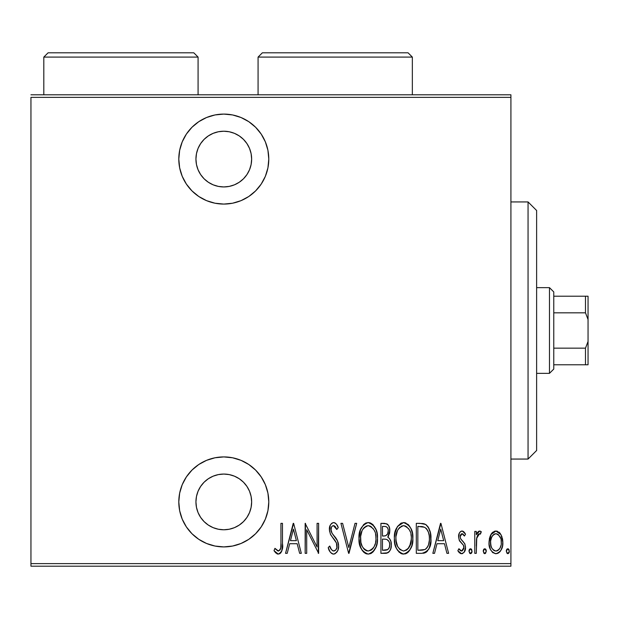 <?xml version="1.0" encoding="UTF-8"?>
<svg xmlns="http://www.w3.org/2000/svg" width="619" height="619" viewBox="0 0 619 619"><rect width="100%" height="100%" fill="white"/><g stroke="black" fill="none" stroke-linecap="round" stroke-linejoin="round"><path stroke-width="0.93" d="M223.792 114.089A44.994 44.994 0 0 1 268.785 159.083A44.994 44.994 0 0 1 223.792 204.077L232.574 203.218L241.015 200.657L248.792 196.494L255.608 190.9L261.203 184.083L265.365 176.299L267.926 167.865L268.785 159.083L267.926 150.301L265.365 141.867L261.203 134.083L255.608 127.266L248.792 121.672L241.015 117.509L232.574 114.948L223.792 114.089L215.017 114.948L206.576 117.509L198.792 121.672L191.975 127.266L186.381 134.083L182.218 141.867L179.657 150.301L178.798 159.083L179.657 167.865L182.218 176.299L186.381 184.083L191.975 190.9L198.792 196.494L206.576 200.657L215.017 203.218L223.792 204.077A44.994 44.994 0 0 1 178.798 159.083A44.994 44.994 0 0 1 223.792 114.089M223.792 456.915A44.994 44.994 0 0 1 268.785 501.916A44.994 44.994 0 0 1 223.792 546.91L232.574 546.043L241.015 543.482L248.792 539.327L255.608 533.733L261.203 526.916L265.365 519.132L267.926 510.69L268.785 501.916L267.926 493.134L265.365 484.692L261.203 476.916L255.608 470.1L248.792 464.498L241.015 460.343L232.574 457.781L223.792 456.915L215.017 457.781L206.576 460.343L198.792 464.498L191.975 470.1L186.381 476.916L182.218 484.692L179.657 493.134L178.798 501.916L179.657 510.69L182.218 519.132L186.381 526.916L191.975 533.733L198.792 539.327L206.576 543.482L215.017 546.043L223.792 546.91A44.994 44.994 0 0 1 178.798 501.916A44.994 44.994 0 0 1 223.792 456.915M218.36 474.595L223.792 474.061A27.855 27.855 0 0 1 251.647 501.916A27.855 27.855 0 0 1 223.792 529.771A27.855 27.855 0 0 1 195.937 501.916A27.855 27.855 0 0 1 223.792 474.061L229.223 474.595L234.454 476.181L239.267 478.75L243.491 482.216L246.95 486.441L249.527 491.254L251.113 496.477L251.647 501.916L251.113 507.348L249.527 512.571L246.95 517.391L243.491 521.608L239.267 525.074L234.454 527.651L229.223 529.237L223.792 529.771L218.36 529.237L213.129 527.651L208.317 525.074L204.092 521.608L200.633 517.391L198.057 512.571L196.471 507.348L195.937 501.916L196.471 496.477L198.057 491.254L200.633 486.441L204.092 482.216L208.317 478.75L213.129 476.181L218.36 474.595L223.792 474.061L229.223 474.595M223.792 131.228A27.855 27.855 0 0 1 251.647 159.083A27.855 27.855 0 0 1 223.792 186.938A27.855 27.855 0 0 1 195.937 159.083A27.855 27.855 0 0 1 223.792 131.228L229.223 131.762L234.454 133.348L239.267 135.925L243.491 139.383L246.95 143.608L249.527 148.421L251.113 153.651L251.647 159.083L251.113 164.515L249.527 169.745L246.95 174.558L243.491 178.783L239.267 182.241L234.454 184.818L229.223 186.404L223.792 186.938L218.36 186.404L213.129 184.818L208.317 182.241L204.092 178.783L200.633 174.558L198.057 169.745L196.471 164.515L195.937 159.083L196.471 153.651L198.057 148.421L200.633 143.608L204.092 139.383L208.317 135.925L213.129 133.348L218.36 131.762L223.792 131.228M510.915 563.623L30.95 563.623L30.95 97.376L510.915 97.376L510.915 563.623L510.915 94.8L30.95 94.8L510.915 94.8L510.915 97.376L30.95 97.376L30.95 563.623L510.915 563.623L510.915 566.192L510.915 563.623M490.828 534.661L489.412 538.429L489.072 544.256L490.488 549.502L492.592 552.45L495.463 553.696L498.512 552.991L500.833 550.461L502.489 546.059L502.814 541.424L501.847 536.48L500.098 533.276L496.74 531.094L494.302 531.311L491.246 533.957L488.995 542.437C488.67 548.202 490.975 551.962 495.92 553.726C500.856 551.955 503.162 548.194 502.837 542.437L501.003 534.646L495.92 531.032L490.828 534.661M476.297 553.34L474.765 553.34L476.297 553.34L476.762 537.725L478.232 534.383L479.508 533.725L480.421 534.112L481.303 531.783L479.996 531.056L478.526 531.419L476.297 534.646L476.297 531.419L474.765 531.419L474.765 553.34L474.765 531.419L474.765 553.34L476.297 553.34L476.622 538.445L479.508 533.725L480.421 534.112L481.303 531.783L479.779 531.032L476.297 534.646L476.297 531.419L474.765 531.419L476.297 531.419M462.045 531.032L460.366 531.69L459.306 533.183L458.64 537.648L459.654 541.006L463.546 545.409L463.863 548.666L462.176 550.933L460.706 550.794L458.896 548.72L457.843 550.755L459.337 552.782L461.635 553.726L464.18 552.241L465.534 547.389L464.691 543.559L460.977 539.304L460.265 537.694L460.25 535.729L461.132 534.073L462.826 533.996L464.451 536.031L465.534 534.151L464.134 532.154L462.045 531.032C459.546 531.938 458.4 533.857 458.609 536.781L459.213 540.163L463.546 545.409L463.995 547.506L461.596 551.034L458.896 548.72L457.843 550.755L461.635 553.726C464.428 552.736 465.72 550.624 465.534 547.389L464.908 544L460.598 538.662L460.149 536.673L461.998 533.725L464.451 536.031L465.534 534.151L462.354 531.056M421.825 553.34L426.421 552.071L429.215 548.186L430.832 541.138L430.375 532.797L428.302 527.241L425.965 524.695L422.8 523.535L416.308 523.341L416.308 553.34L421.825 553.34C428.619 551.483 431.652 546.608 430.917 538.716C431.35 532.974 429.563 528.208 425.555 524.425L419.906 523.341L416.308 523.341L416.308 553.34L416.308 523.341L419.906 523.341M385.683 553.34L380.925 553.34L387.827 552.813L389.343 551.498L390.659 549.007L391.293 545.532L390.906 541.532L389.483 538.561L387.788 537.153L389.676 532.479L389.513 528.169L388.639 525.701L386.844 523.836L380.925 523.341L380.925 553.34L380.925 523.341L380.925 553.34L385.683 553.34C389.684 552.194 391.556 549.355 391.309 544.821C391.494 541.571 390.318 539.017 387.788 537.153L389.769 530.777C390.032 526.46 388.206 523.976 384.291 523.341L380.925 523.341L384.291 523.341M355.02 523.341L356.691 523.341L349 553.34L356.691 523.341L355.02 523.341L348.807 547.56L342.601 523.341L340.93 523.341L348.621 553.34L340.93 523.341L348.621 553.34L356.691 523.341L355.02 523.341L348.807 547.56L342.601 523.341L340.93 523.341L342.601 523.341M306.699 553.34L306.699 529.748L318.623 553.34L318.623 523.341L317.083 523.341L317.083 546.987L305.159 523.341L305.159 553.34L306.699 553.34L305.159 553.34L306.699 553.34L306.699 529.748L318.623 553.34L318.623 523.341L317.083 523.341L317.083 546.987L305.159 523.341L305.159 553.34L305.484 523.341M280.933 543.296L280.763 547.699L279.827 550.252L277.807 550.91L274.944 548.341L274.008 550.647L275.764 552.914L277.954 554.082L279.803 553.726L281.691 551.312L282.457 545.153L282.473 523.341L280.933 523.341L280.933 543.296C281.568 546.678 280.732 549.254 278.434 551.034L274.944 548.341L274.008 550.647L278.31 554.106C281.985 552.009 283.37 548.504 282.473 543.598L282.473 523.341L280.933 523.341L280.933 543.296M287.224 553.34L285.545 553.34L293.236 523.341L285.545 553.34L287.224 553.34L289.684 543.722L297.174 543.722L299.635 553.34L301.314 553.34L293.623 523.341L285.545 553.34L287.224 553.34L289.684 543.722L297.174 543.722L299.635 553.34L301.314 553.34L293.623 523.341L301.314 553.34L299.635 553.34M333.587 554.106L334.864 553.858L336.829 552.179L338.013 549.85L338.616 545.989L337.44 540.774L332.086 533.323L330.995 530.468L331.474 527.009L332.821 525.74L334.105 525.763L335.181 526.552L336.79 529.493L338.237 527.651L336.589 524.425L335.336 523.132L333.633 522.575L331.591 523.388L330.267 525.191L329.447 530.746L330.662 534.692L336.45 543.002L336.891 547.629L335.815 549.904L333.618 551.034L331.544 549.78L329.734 546.028L328.232 547.552L330.004 551.691L331.49 553.378L333.587 554.106C337.138 552.813 338.817 550.105 338.616 545.989C338.415 542.283 337.03 539.056 334.461 536.309L332.086 533.323L330.925 529.446C330.825 527.434 331.66 526.165 333.448 525.647L336.79 529.493L338.237 527.651C337.556 525.013 336.024 523.318 333.633 522.575C330.577 523.682 329.161 526.018 329.385 529.57L330.376 534.143L336.45 543.002L337.076 545.95C337.169 548.635 336.016 550.33 333.618 551.034C331.513 550.152 330.221 548.488 329.734 546.028L328.232 547.552C328.821 550.941 330.608 553.123 333.587 554.106M359.005 538.468L360.049 545.842L362.185 550.33L363.771 552.241L365.837 553.61L368.259 554.106L370.696 553.595L372.746 552.187L376.027 546.917L377.025 543.304L377.458 538.329L377.025 533.323L376.019 529.686L372.669 524.425L370.572 523.047L368.119 522.575L365.697 523.117L363.655 524.564L360.428 529.864L359.005 538.468C358.509 546.314 361.597 551.529 368.259 554.106C374.913 551.459 377.977 546.198 377.458 538.329C377.992 530.382 374.882 525.129 368.119 522.575C361.519 525.314 358.486 530.615 359.005 538.468M394.829 533.485L397.46 526.498L403.503 522.575C396.903 525.314 393.862 530.615 394.38 538.468L394.829 543.428L396.338 548.163L399.154 552.241L403.023 554.075L407.163 552.984L409.708 550.252L411.813 545.734L412.819 539.575L412.409 533.323L410.908 528.533L408.053 524.425L404.13 522.606L401.073 523.117L397.46 526.498L395.417 531.056L394.419 537.215M434.523 553.34L432.843 553.34L440.535 523.341L432.843 553.34L434.523 553.34L436.983 543.722L444.473 543.722L446.933 553.34L448.613 553.34L440.921 523.341L432.843 553.34L434.523 553.34L436.983 543.722L444.473 543.722L446.933 553.34L448.613 553.34L440.921 523.341L448.613 553.34L446.933 553.34M468.993 551.22L469.798 553.425L471.26 553.425L472.073 551.22L471.268 549.014L469.798 549.014L469.07 550.423L468.993 551.22L470.533 553.726L472.073 551.22L470.533 548.72L468.993 551.22M483.222 551.22L484.027 553.425L485.489 553.425L486.302 551.22L485.497 549.014L484.027 549.014L483.3 550.423L483.222 551.22L484.762 553.726L486.302 551.22L484.762 548.72L483.222 551.22M506.296 551.22L507.108 553.425L508.57 553.425L509.375 551.22L508.57 549.014L507.1 549.014L506.373 550.423L506.296 551.22L507.835 553.726L509.375 551.22L507.835 548.72L506.296 551.22M30.95 566.192L510.915 566.192L30.95 566.192L30.95 563.623L30.95 566.192M280.933 523.341L282.473 523.341L282.473 543.614M282.357 547.676L282.279 548.573M282.001 550.33L281.691 551.312M281.111 552.442L280.577 553.107M277.591 554.02L276.941 553.773M274.41 551.243L274.008 550.647L274.944 548.341L275.486 548.945L274.944 548.341M275.501 548.968L276.035 549.533M276.051 549.54L278.705 551.003M277.25 550.601L278.117 551.003M279.827 550.252L280.337 549.378M280.508 548.929L280.662 548.318L280.508 548.929M280.678 548.241L280.763 547.707M280.856 546.608L280.902 545.509M293.429 529.121L296.385 540.65L290.473 540.65L293.429 529.121L296.385 540.65L290.473 540.65L293.429 529.121M317.083 523.341L318.623 523.341L318.274 553.34M333.308 554.098L332.488 553.92M330.004 551.699L330.414 552.295M328.232 547.552L329.734 546.028L330.02 546.817M330.028 546.84L330.322 547.598M331.033 549.022L331.552 549.788M332.813 550.856L334.43 550.895M335.181 550.492L335.753 549.974M335.815 549.904L336.651 548.442M336.891 547.629L337.03 546.794L336.891 547.629M337.03 546.786L337.038 545.192M336.937 544.527L336.14 542.352M335.784 541.718L335.351 541.021M335.034 540.542L334.306 539.544M334.159 539.35L331.83 536.402M331.714 536.247L331.351 535.745M330.995 535.226L330.662 534.692M329.44 528.44L329.594 527.326M329.873 526.22L330.221 525.291M330.291 525.152L331.591 523.395M331.614 523.372L333.076 522.629M334.09 522.614L333.633 522.575M334.523 522.715L335.343 523.132M336.04 523.744L336.589 524.425M336.597 524.44L337.015 525.113M337.494 526.003L337.866 526.808M338.237 527.651L336.79 529.493L336.434 528.703M335.181 526.56L335.808 527.496M335.173 526.552L334.701 526.104L335.181 526.552M334.098 525.763L332.821 525.74M331.049 528.2L330.956 528.819M331.591 532.425L332.418 533.779M332.72 534.174L333.85 535.567M333.246 534.831L335.297 537.369M336.086 538.46L337.44 540.782M338.082 542.453L338.307 543.304M338.314 543.32L338.547 544.65M338.353 548.612L338.005 549.865M337.51 551.042L334.864 553.858M328.999 549.68L329.455 550.709M331.219 531.473L330.995 530.468M330.948 529.957L330.925 529.446M330.267 525.191L329.865 526.243M335.011 540.511L335.784 541.726M334.453 550.887L334.043 550.995M359.105 535.977L359.453 533.462M360.041 531.056L360.428 529.856M365.736 523.101L366.216 522.908M368.746 522.606L368.119 522.575M369.396 522.691L370.58 523.055M372.653 524.409L373.559 525.369M374.286 526.343L376.019 529.686M376.429 530.878L377.025 533.323M377.079 533.609L377.358 535.775M377.358 540.813L377.025 543.304M376.437 545.726L376.027 546.917M375.54 548.063L374.325 550.252M374.294 550.299L374.023 550.693M373.536 551.336L372.932 552.001M371.756 553.007L370.727 553.579M367.005 553.982L365.837 553.61M365.419 553.417L363.786 552.249M363.74 552.21L362.216 550.376M362.169 550.306L360.97 548.194M360.954 548.155L359.113 541.006M371.47 526.846L368.197 525.647C373.721 527.697 376.298 531.922 375.926 538.321L375.841 536.286L375.926 538.321C376.329 544.782 373.752 549.014 368.197 551.034L371.16 550.113M374.286 530.421L374.735 531.45M371.903 549.54L372.917 548.496L371.091 550.159L368.197 551.034C362.726 549.014 360.173 544.828 360.537 538.46C360.15 532.038 362.703 527.767 368.197 525.647L370.17 526.065L373.412 528.912M373.009 548.38L373.605 547.552M373.837 547.173L372.917 548.496M374.363 546.159L374.805 545.107M375.23 543.792L374.309 546.268M375.841 540.364L375.555 542.383M360.908 542.476L362.185 546.298L360.908 542.476L360.629 536.418L360.807 541.911M363.848 548.852L364.49 549.51M364.614 549.626L366.224 550.639L363.833 548.829L362.185 546.298M368.197 525.647L366.216 526.08L368.197 525.647M364.529 527.218L363.361 528.502L366.216 526.08M362.742 529.407L363.353 528.51M360.629 536.418L362.03 530.785M361.411 532.41L360.916 534.359M387.54 524.301L388.043 524.819M388.639 525.701L389.421 527.759M389.707 529.462L389.746 530.119M389.769 530.777L389.746 531.636M388.74 535.768L388.337 536.456M388.693 537.787L389.428 538.499M390.574 540.503L390.899 541.509M390.929 541.617L391.309 544.821M391.239 546.268L391.185 546.77M391.03 547.637L390.751 548.736M390.62 549.115L390.411 549.641M390.109 550.291L389.761 550.902M389.32 551.529L388.864 552.032M388.337 552.488L386.411 553.285M389.351 534.158L389.676 532.479M385.397 539.195L386.728 539.466C388.833 540.58 389.846 542.368 389.769 544.821C389.761 548.31 388.082 550.121 384.739 550.26L382.465 550.26L382.465 539.11L385.544 539.211M387.099 539.629L389.072 541.648L389.73 544.008L389.39 547.211L387.881 549.502M388.19 530.011L388.229 530.831C388.275 534.158 386.697 535.899 383.509 536.031L384.956 535.922M387.13 534.654L385.513 535.799L382.465 536.031L382.465 526.421L384.569 526.421C387.115 526.668 388.337 528.139 388.229 530.831L387.641 533.779L385.815 535.69M385.405 526.483L386.976 527.179M386.194 526.699L385.606 526.514M389.676 546.012L389.606 543.173M389.467 542.662L389.072 541.648M389.003 541.524L388.105 540.333M386.844 550.02L387.796 549.564L382.465 550.26L382.465 539.11L383.486 539.11M388.508 548.883L389.467 546.956M387.432 527.697L388.067 529.199M383.509 536.031L382.465 536.031L382.465 526.421L384.569 526.421M394.496 535.899L394.821 533.516M394.829 543.436L394.38 538.468C393.893 546.314 396.98 551.529 403.642 554.106C410.289 551.459 413.36 546.198 412.842 538.329C413.376 530.382 410.265 525.129 403.503 522.575L404.13 522.606M404.772 522.691L405.963 523.055M408.045 524.417L408.942 525.369M409.414 525.98L410.892 528.502M411.062 528.881L411.38 529.647M411.821 530.909L412.409 533.323M412.455 533.57L412.741 535.775M412.734 540.89L412.409 543.304M410.923 548.055L409.708 550.252M410.908 548.101L409.732 550.221M408.919 551.336L407.82 552.473M407.178 552.976L406.103 553.587M406.049 553.61L404.88 553.982M402.389 553.982L401.22 553.61M400.803 553.417L397.584 550.361M397.545 550.306L396.361 548.217M396.322 548.125L395.448 545.888M407.163 552.984L408.13 552.187M406.853 526.846L403.58 525.647C409.105 527.697 411.681 531.922 411.302 538.321L411.225 540.364L411.302 538.321C411.712 544.782 409.136 549.014 403.58 551.034L406.544 550.113M410.606 543.792L407.921 548.929M396.005 540.48L397.56 546.298L396.292 542.476L395.92 538.46L396.191 541.911M409.67 530.421L410.118 531.45M407.287 549.54L403.58 551.034C398.11 549.014 395.556 544.828 395.92 538.46C395.533 532.038 398.087 527.767 403.58 525.647L405.553 526.065L408.795 528.912M408.393 548.38L408.981 547.552M409.747 546.159L410.18 545.107M403.58 525.647L401.599 526.08L403.58 525.647M398.125 529.407L401.599 526.08M399.92 527.21L398.737 528.502M396.013 536.402L397.406 530.785M396.794 532.41L396.299 534.359M395.951 537.439L395.92 538.46L395.951 537.439M422.8 523.535L423.636 523.689M424.216 523.844L424.905 524.092M425.555 524.425L425.973 524.695M426.367 524.989L426.909 525.477M427.698 526.374L428.193 527.071M428.317 527.264L429.199 528.974M429.903 530.924L430.36 532.719M430.383 532.827L430.685 534.731M430.762 535.373L430.863 536.727M430.901 537.718L430.863 536.735M430.894 540.077L430.847 540.952M430.716 542.368L430.553 543.521M430.282 544.89L430.128 545.517M429.702 546.917L429.215 548.186M429.191 548.241L428.588 549.463M427.768 550.732L425.655 552.543M425.036 552.813L424.224 553.069M423.837 553.154L423.032 553.278M423.311 526.8L421.918 526.56L423.311 526.8M422.529 550.136L425.052 549.502L417.84 550.26L417.84 526.421L424.642 527.256C428.17 530.127 429.748 533.949 429.377 538.716L429.331 537.091L429.377 538.716C429.725 543.149 428.286 546.747 425.052 549.502L426.251 548.635M429.199 541.764L428.557 544.697M420.518 526.452L421.918 526.56M429.238 535.922L429.331 537.091M427.861 530.8L426.545 528.758L428.464 532.309L429.176 535.474M425.973 528.177L426.545 528.758M426.994 547.807L425.052 549.502L419.914 550.26L423.071 550.067M427.775 546.569L428.085 545.935M440.728 529.121L443.684 540.65L437.772 540.65L440.728 529.121L443.684 540.65L437.772 540.65L440.728 529.121M462.648 531.125L463.205 531.381M463.322 531.45L464.126 532.147M464.366 532.425L464.892 533.121M465.534 534.151L464.451 536.031L464.235 535.652M463.476 534.576L462.826 533.996M462.424 533.795L461.759 533.748M461.132 534.073L460.312 535.474M460.242 535.752L460.257 537.679M460.265 537.718L460.977 539.304M461.449 539.876L463.213 541.602M465.496 546.523L465.48 548.419M465.349 549.417L464.204 552.21M462.664 553.533L462.223 553.665M460.985 553.657L460.412 553.471M457.843 550.755L458.896 548.72L459.383 549.517M459.971 550.229L460.521 550.686M461.14 550.972L462.169 550.933M463.871 548.643L463.886 546.445M463.879 546.399L463.136 544.782M462.625 544.194L461.519 543.157M459.654 541.006L460.049 541.579M459.213 540.163L459.422 540.588M459.329 533.145L459.747 532.41M461.155 531.195L461.743 531.048M462.084 543.66L462.625 544.202M462.501 540.921L461.96 540.418M469.016 550.825L469.132 550.159M469.326 549.664L469.666 549.146M471.399 549.146L471.74 549.657M471.732 552.775L471.957 552.187M476.862 533.423L477.504 532.402M477.574 532.309L479.114 531.141M480.971 531.504L480.421 534.112L478.812 533.918M478.239 534.375L477.907 534.777M477.729 535.048L477.411 535.636M476.932 537.013L476.491 539.528M476.483 539.606L476.297 545.973M476.545 539.01L476.622 538.445M479.129 531.133L478.526 531.419M483.555 549.664L483.896 549.146M485.629 549.146L485.969 549.657M486.163 550.159L486.279 550.825M491.726 533.292L492.886 532.108M494.31 531.311L495.51 531.048M496.802 531.11L497.529 531.311M499.835 532.951L498.953 532.108M502.419 538.422L502.744 540.472M502.814 541.424L502.814 543.35M502.752 544.287L502.674 544.983M502.489 546.051L502.032 547.792M500.833 550.461L500.245 551.351M500.191 551.413L499.448 552.256M498.512 552.991L496.825 553.641M495.92 553.726L495.463 553.696M493.026 552.798L492.631 552.473M490.48 549.486L489.807 547.815M489.768 547.691L489.335 546.051M489.149 544.913L489.072 544.263M488.995 542.437L489.01 543.35M489.018 541.432L490.14 536.1M491.726 533.284L491.246 533.957M490.65 540.519L490.527 542.453C490.302 538.027 492.097 535.118 495.912 533.725L494.542 533.996L495.912 533.725C499.726 535.126 501.522 538.035 501.297 542.453L501.228 543.846L501.297 542.453C501.529 546.863 499.734 549.718 495.912 551.034L494.55 550.778L495.912 551.034C492.09 549.718 490.294 546.863 490.527 542.453L491.138 546.461M501.119 540.132L501.274 543.149M498.465 534.754L500.663 538.306M496.268 533.748L497.908 534.329M496.624 550.964L497.266 550.778M497.343 550.748L498.473 550.059M499.293 549.208L500.137 547.854L498.465 550.059L496.26 551.011M500.291 547.529L500.663 546.554M494.55 550.778L492.237 548.805M493.358 550.059L494.488 550.748M491.695 547.854L490.805 545.223L490.588 541.052L491.703 537.006L493.916 534.321L492.647 535.52M492.43 535.806L491.045 538.685M506.319 550.825L506.435 550.159M506.628 549.664L506.969 549.146M508.702 549.146L509.042 549.657M509.042 552.775L509.259 552.187M367.191 550.941L366.224 550.639M362.154 530.514L362.695 529.485M375.547 534.274L375.841 536.286M384.306 539.126L385.126 539.164M385.529 539.211L386.341 539.342M389.769 544.821L389.746 545.432M389.39 547.211L388.554 548.821M411.279 539.342L409.693 546.268M403.58 551.034L399.92 549.556L397.56 546.298M397.537 530.514L398.079 529.485M410.931 534.274L411.217 536.286M421.222 550.237L417.84 550.26L417.84 526.421L419.102 526.421M429.377 538.716L429.369 539.474M429.338 540.232L428.557 544.712L427.257 547.444M501.019 545.223L500.137 547.854M493.916 534.321L495.215 533.795M182.218 519.132L182.876 520.641M255.608 533.733L261.203 526.916M218.36 529.237L213.129 527.651M234.454 527.651L229.223 529.237M186.381 134.083L182.218 141.867M255.608 190.9L261.203 184.083M229.223 186.404L223.792 186.938L218.36 186.404M213.129 133.348L218.36 131.762M229.223 131.762L234.454 133.348M528.053 459.058L536.627 450.493L536.627 210.506L528.053 201.933L528.053 459.058L528.053 201.933L510.915 201.933L528.053 201.933L536.627 210.506L536.627 450.493L528.053 459.058L510.915 459.058L528.053 459.058M553.765 312.827L553.765 291.928L549.479 287.642L549.479 373.35L553.765 369.063L553.765 312.827L553.765 369.063L549.479 373.35L549.479 287.642L536.627 287.642L549.479 287.642L553.765 291.928L553.765 312.827L585.481 312.827L588.05 319.52L588.05 341.471L585.481 348.164L553.765 348.164L585.481 348.164L585.481 364.784L588.05 364.784L588.05 341.471L588.05 364.784L585.481 364.784L585.481 348.164L588.05 341.471L588.05 296.215L553.765 296.215L585.481 296.215L585.481 312.827L585.481 296.215L588.05 296.215L588.05 319.52L585.481 312.827L553.765 312.827M536.627 373.35L549.479 373.35L536.627 373.35M553.765 364.784L585.481 364.784L553.765 364.784M258.077 57.087L262.363 52.808L408.06 52.808L412.347 57.087L412.347 94.8L412.347 57.087L258.077 57.087L258.077 94.8L258.077 57.087L412.347 57.087L408.06 52.808L262.363 52.808L258.077 57.087M43.81 57.087L48.089 52.808L193.793 52.808L198.08 57.087L198.08 94.8L198.08 57.087L43.81 57.087L43.81 94.8L43.81 57.087L198.08 57.087L193.793 52.808L48.089 52.808L43.81 57.087"/></g></svg>
